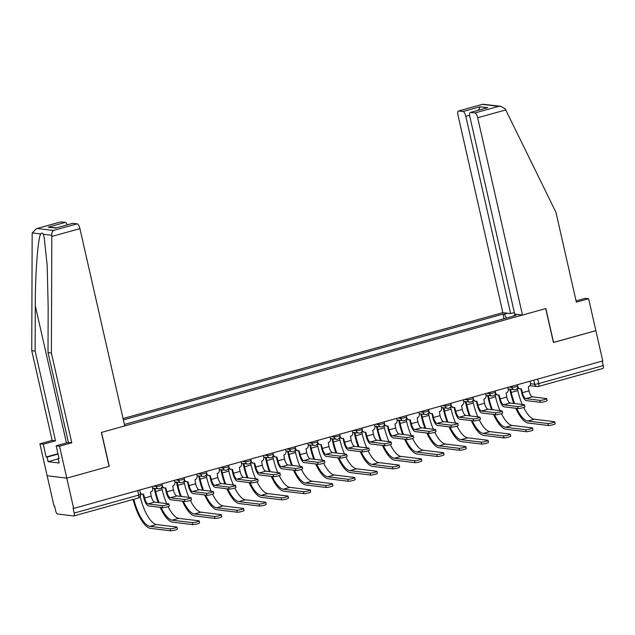 <?xml version="1.0" encoding="UTF-8"?>
<svg xmlns="http://www.w3.org/2000/svg" width="635" height="635" viewBox="0 0 635 635"><rect width="100%" height="100%" fill="white"/><g stroke="black" fill="none" stroke-linecap="round" stroke-linejoin="round"><path stroke-width="0.95" d="M36.417 228.671L60.738 221.893A4.723 1.611 74.4 0 1 60.968 221.877L36.417 228.671L32.218 232.91L32.163 234.069L31.75 350.647L52.141 440.396L39.886 443.817L54.023 506.031L54.594 506.103L55.666 510.818A3.151 1.08 -105.6 0 0 57.507 514.001L73.708 515.977A3.151 1.08 -105.6 0 0 73.866 515.961A3.151 1.08 -105.6 0 0 74.16 513.072L138.692 495.086A3.151 0.413 -12.8 0 0 140.621 494.244L139.66 490.029M469.63 115.245L465.812 116.308L510.643 313.611L502.856 312.658L123.071 418.521M58.229 458.859L48.125 461.677L59.174 463.026L58.134 458.462L59.055 458.573L56.15 445.794L59.531 446.207L66.786 478.155L47.149 475.758L66.786 478.155L73.66 508.429L602.75 360.942L595.876 330.668L553.41 342.44M72.819 223.322L55.721 228.084L72.588 223.337A4.723 1.611 74.4 0 1 72.819 223.322L77.168 223.845A4.723 1.611 74.4 0 1 79.923 228.624L124.754 425.926L101.386 432.435L109.093 466.36L66.786 478.155L109.236 466.32L101.529 432.395L545.711 308.578L553.418 342.503L595.876 330.668L588.613 298.72L585.24 298.315L576.072 300.863M73.66 508.429L73.088 508.357L74.16 513.072M602.226 361.085L603.25 365.585A3.151 1.08 74.4 0 1 602.948 368.483A3.151 1.08 74.4 0 1 602.798 368.49M517.485 314.444L513.921 315.436L513.834 316M124.42 424.458L515.271 315.595L513.921 315.436M506.484 318.048L504.301 314.262L502.96 314.095L123.38 419.902M504.301 314.262L507.865 313.269M504.015 318.738L502.96 314.095M546.672 398.637L547.124 400.614A3.619 0.476 167.2 0 1 544.314 401.733A3.619 0.476 167.2 0 1 540.314 402.328L539.869 400.352A3.619 0.476 -12.8 0 0 543.862 399.756A3.619 0.476 -12.8 0 0 546.672 398.637A3.619 0.476 -12.8 0 0 546.417 398.526L532.424 396.819A5.905 2.016 74.4 0 1 528.979 390.85L528.288 386.834A3.151 2.929 96.9 0 0 530.447 383L530.042 381.206M520.835 388.874L521.676 392.589A7.945 2.715 -105.6 0 0 526.32 400.622L540.314 402.328M517.803 386.667A3.151 2.929 96.9 0 0 520.24 388.866L519.494 388.771A3.151 2.929 -83.1 0 1 517.604 387.683M520.24 388.866A3.151 2.929 96.9 0 0 521.311 388.787L522.422 392.676A5.905 2.016 74.4 0 0 525.867 398.645L539.869 400.352M554.72 421.807L555.165 423.783A3.619 0.476 167.2 0 1 552.363 424.902A3.619 0.476 167.2 0 1 548.362 425.498L547.91 423.521A3.619 0.476 -12.8 0 0 551.91 422.926A3.619 0.476 -12.8 0 0 554.72 421.807A3.619 0.476 -12.8 0 0 554.466 421.696L534.313 419.235A28.329 9.684 74.4 0 1 523.677 407.464M514.604 403.55A28.329 9.684 74.4 0 1 511.231 392.422L510.508 389.255M522.288 404.487A28.329 9.684 74.4 0 1 517.787 390.596L517.271 388.342M509.77 389.16L510.484 392.335A30.377 10.382 -105.6 0 0 513.802 403.455M515.763 408.242A30.377 10.382 -105.6 0 0 528.209 423.037L548.362 425.498M547.91 423.521L527.756 421.061A28.329 9.684 74.4 0 1 516.66 408.353M524.447 404.828L524.899 406.805A3.619 0.476 167.2 0 1 522.089 407.932A3.619 0.476 167.2 0 1 518.089 408.527L517.644 406.543A3.619 0.476 -12.8 0 0 521.645 405.948A3.619 0.476 -12.8 0 0 524.447 404.828A3.619 0.476 -12.8 0 0 524.192 404.717L510.199 403.011A5.905 2.016 74.4 0 1 506.754 397.05L506.071 393.033A3.151 2.929 96.9 0 0 508.23 389.199L507.817 387.406M498.61 395.065L499.459 398.78A7.945 2.715 -105.6 0 0 504.095 406.821L518.089 408.527M495.578 392.859A3.151 2.929 96.9 0 0 498.015 395.057L497.268 394.97A3.151 2.929 -83.1 0 1 495.387 393.883M498.015 395.057A3.151 2.929 96.9 0 0 499.086 394.978L500.197 398.875A5.905 2.016 74.4 0 0 503.642 404.836L517.644 406.543M502.221 411.028L502.674 413.004A3.619 0.476 167.2 0 1 499.864 414.123A3.619 0.476 167.2 0 1 495.871 414.719L495.419 412.742A3.619 0.476 -12.8 0 0 499.42 412.147A3.619 0.476 -12.8 0 0 502.221 411.028A3.619 0.476 -12.8 0 0 501.975 410.916L487.974 409.21A5.905 2.016 74.4 0 1 484.529 403.241L483.846 399.224A3.151 2.929 96.9 0 0 486.005 395.391L485.592 393.597M476.385 401.264L477.234 404.979A7.945 2.715 -105.6 0 0 481.87 413.012L495.871 414.719M473.353 399.058A3.151 2.929 96.9 0 0 475.79 401.256L475.051 401.161A3.151 2.929 -83.1 0 1 473.162 400.074M475.79 401.256A3.151 2.929 96.9 0 0 476.861 401.169L477.98 405.066A5.905 2.016 74.4 0 0 481.417 411.036L495.419 412.742M522.494 315.055L477.671 117.753A4.723 1.611 -105.6 0 0 474.916 112.974L470.559 112.443A4.723 1.611 -105.6 0 0 470.329 112.459A4.723 1.611 -105.6 0 0 469.884 116.8L514.707 314.103L522.494 315.055L545.854 308.539L553.561 342.463M474.916 112.974L498.634 106.362L500.856 106.315L505.238 108.879L555.974 212.384L576.366 302.141L588.613 298.72M465.812 116.308A4.723 1.611 -105.6 0 0 463.058 111.53L458.708 110.998A4.723 1.611 -105.6 0 0 458.478 111.014A4.723 1.611 -105.6 0 0 458.025 115.356L502.856 312.658M514.358 312.571L510.643 313.611M470.329 112.459L487.656 107.68L470.559 112.443M463.058 111.53L480.155 106.767L478.465 110.196M500.856 106.315L482.798 104.235L458.708 110.998M79.923 228.624L51.808 236.458L51.76 235.291C51.657 232.918 52.221 231.307 53.451 230.457L77.168 223.845M56.15 445.794L68.397 442.381L48.014 352.631L48.173 307.332L47.188 265.406L44.204 237.506L43.236 234.251C42.521 232.815 41.696 232.712 40.743 233.95C37.941 237.839 35.227 273.566 35.29 305.768L35.131 351.06L55.523 440.809L43.267 444.222L46.172 457.002L57.952 453.723M48.014 352.631L51.387 353.044L71.779 442.793L59.531 446.207M51.808 236.458L51.387 353.044M68.397 442.381L71.779 442.793M60.968 221.877L65.318 222.401A4.723 1.611 74.4 0 1 67.302 224.806M48.125 461.677L47.085 457.113L46.172 457.002M39.886 443.817L43.267 444.222M52.141 440.396L55.523 440.809M31.75 350.647L35.131 351.06M58.134 458.462L58.976 458.232M58.031 454.065L47.085 457.113M56.396 227.846L48.228 227.171L65.318 222.401M532.495 427.998L532.948 429.974A3.619 0.476 167.2 0 1 530.138 431.094A3.619 0.476 167.2 0 1 526.137 431.689L525.693 429.712A3.619 0.476 -12.8 0 0 529.685 429.117A3.619 0.476 -12.8 0 0 532.495 427.998A3.619 0.476 -12.8 0 0 532.241 427.887L512.088 425.434A28.329 9.684 74.4 0 1 501.452 413.663M492.387 409.75A28.329 9.684 74.4 0 1 489.006 398.621L488.291 395.446M500.062 410.678A28.329 9.684 74.4 0 1 495.562 396.796L495.046 394.533M487.545 395.359L488.267 398.526A30.377 10.382 -105.6 0 0 491.577 409.646M493.546 414.433A30.377 10.382 -105.6 0 0 505.984 429.236L526.137 431.689M525.693 429.712L505.539 427.26A28.329 9.684 74.4 0 1 494.435 414.544M510.27 434.189L510.723 436.174A3.619 0.476 167.2 0 1 507.913 437.293A3.619 0.476 167.2 0 1 503.912 437.888L503.468 435.912A3.619 0.476 -12.8 0 0 507.468 435.316A3.619 0.476 -12.8 0 0 510.27 434.189A3.619 0.476 -12.8 0 0 510.016 434.078L489.863 431.625A28.329 9.684 74.4 0 1 479.227 419.854M470.162 415.941A28.329 9.684 74.4 0 1 466.788 404.812L466.066 401.645M477.845 416.877A28.329 9.684 74.4 0 1 473.337 402.987L472.829 400.733M465.32 401.55L466.042 404.725A30.377 10.382 -105.6 0 0 469.352 415.846M471.321 420.632A30.377 10.382 -105.6 0 0 483.759 435.427L503.912 437.888M503.468 435.912L483.314 433.451A28.329 9.684 74.4 0 1 472.21 420.735M480.004 417.219L480.449 419.195A3.619 0.476 167.2 0 1 477.647 420.314A3.619 0.476 167.2 0 1 473.647 420.91L473.194 418.933A3.619 0.476 -12.8 0 0 477.195 418.338A3.619 0.476 -12.8 0 0 480.004 417.219A3.619 0.476 -12.8 0 0 479.75 417.108L465.749 415.401A5.905 2.016 74.4 0 1 462.304 409.44L461.621 405.424A3.151 2.929 96.9 0 0 463.78 401.582L463.375 399.796M454.168 407.456L455.009 411.17A7.945 2.715 -105.6 0 0 459.645 419.211L473.647 420.91M451.136 405.249A3.151 2.929 96.9 0 0 453.573 407.448L452.826 407.36A3.151 2.929 -83.1 0 1 450.937 406.265M453.573 407.448A3.151 2.929 96.9 0 0 454.644 407.368L455.755 411.266A5.905 2.016 74.4 0 0 459.2 417.227L473.194 418.933M457.779 423.418L458.224 425.394A3.619 0.476 167.2 0 1 455.422 426.514A3.619 0.476 167.2 0 1 451.421 427.109L450.969 425.132A3.619 0.476 -12.8 0 0 454.97 424.537A3.619 0.476 -12.8 0 0 457.779 423.418A3.619 0.476 -12.8 0 0 457.525 423.307L443.524 421.6A5.905 2.016 74.4 0 1 440.087 415.631L439.396 411.615A3.151 2.929 96.9 0 0 441.555 407.781L441.15 405.987M431.943 413.655L432.784 417.37A7.945 2.715 -105.6 0 0 437.42 425.402L451.421 427.109M428.911 411.448A3.151 2.929 96.9 0 0 431.348 413.647L430.601 413.552A3.151 2.929 -83.1 0 1 428.712 412.464M431.348 413.647A3.151 2.929 96.9 0 0 432.419 413.56L433.53 417.457A5.905 2.016 74.4 0 0 436.975 423.426L450.969 425.132M435.554 429.609L436.007 431.586A3.619 0.476 167.2 0 1 433.197 432.705A3.619 0.476 167.2 0 1 429.197 433.3L428.752 431.324A3.619 0.476 -12.8 0 0 432.745 430.728A3.619 0.476 -12.8 0 0 435.554 429.609A3.619 0.476 -12.8 0 0 435.3 429.498L421.307 427.792A5.905 2.016 74.4 0 1 417.862 421.823L417.171 417.814A3.151 2.929 96.9 0 0 419.33 413.972L418.925 412.186M409.718 419.846L410.559 423.561A7.945 2.715 -105.6 0 0 415.203 431.594L429.197 433.3M406.686 417.639A3.151 2.929 96.9 0 0 409.123 419.838L408.376 419.751A3.151 2.929 -83.1 0 1 406.487 418.656M409.123 419.838A3.151 2.929 96.9 0 0 410.194 419.759L411.305 423.656A5.905 2.016 74.4 0 0 414.75 429.617L428.752 431.324M488.045 440.388L488.498 442.365A3.619 0.476 167.2 0 1 485.688 443.484A3.619 0.476 167.2 0 1 481.695 444.079L481.243 442.103A3.619 0.476 -12.8 0 0 485.243 441.508A3.619 0.476 -12.8 0 0 488.045 440.388A3.619 0.476 -12.8 0 0 487.799 440.277L467.638 437.817A28.329 9.684 74.4 0 1 457.002 426.053M447.937 422.132A28.329 9.684 74.4 0 1 444.564 411.012L443.841 407.837M455.62 423.069A28.329 9.684 74.4 0 1 451.112 409.178L450.604 406.924M443.095 407.749L443.817 410.916A30.377 10.382 -105.6 0 0 447.127 422.037M449.096 426.823A30.377 10.382 -105.6 0 0 461.542 441.627L481.695 444.079M481.243 442.103L461.089 439.65A28.329 9.684 74.4 0 1 449.993 426.934M465.828 446.58L466.273 448.564A3.619 0.476 167.2 0 1 463.471 449.683A3.619 0.476 167.2 0 1 459.47 450.278L459.018 448.294A3.619 0.476 -12.8 0 0 463.018 447.699A3.619 0.476 -12.8 0 0 465.828 446.58A3.619 0.476 -12.8 0 0 465.574 446.469L445.421 444.016A28.329 9.684 74.4 0 1 434.777 432.244M425.712 428.331A28.329 9.684 74.4 0 1 422.339 417.203L421.616 414.036M433.395 429.268A28.329 9.684 74.4 0 1 428.895 415.377L428.379 413.123M420.87 413.941L421.592 417.116A30.377 10.382 -105.6 0 0 424.902 428.228M426.871 433.022A30.377 10.382 -105.6 0 0 439.317 447.818L459.47 450.278M459.018 448.294L438.864 445.841A28.329 9.684 74.4 0 1 427.768 433.126M443.603 452.779L444.048 454.755A3.619 0.476 167.2 0 1 441.246 455.874A3.619 0.476 167.2 0 1 437.245 456.47L436.793 454.493A3.619 0.476 -12.8 0 0 440.793 453.898A3.619 0.476 -12.8 0 0 443.603 452.779A3.619 0.476 -12.8 0 0 443.349 452.668L423.196 450.207A28.329 9.684 74.4 0 1 412.559 438.444M403.487 434.523A28.329 9.684 74.4 0 1 400.113 423.402L399.391 420.227M411.17 435.459A28.329 9.684 74.4 0 1 406.67 421.569L406.154 419.314M398.653 420.14L399.367 423.307A30.377 10.382 -105.6 0 0 402.685 434.427M404.646 439.214A30.377 10.382 -105.6 0 0 417.092 454.017L437.245 456.47M436.793 454.493L416.639 452.033A28.329 9.684 74.4 0 1 405.543 439.325M413.329 435.808L413.782 437.785A3.619 0.476 167.2 0 1 410.972 438.904A3.619 0.476 167.2 0 1 406.971 439.499L406.527 437.523A3.619 0.476 -12.8 0 0 410.528 436.928A3.619 0.476 -12.8 0 0 413.329 435.808A3.619 0.476 -12.8 0 0 413.075 435.697L399.082 433.991A5.905 2.016 74.4 0 1 395.637 428.022L394.954 424.005A3.151 2.929 96.9 0 0 397.113 420.172L396.7 418.378M387.493 426.037L388.342 429.76A7.945 2.715 -105.6 0 0 392.978 437.793L406.971 439.499M384.461 423.831A3.151 2.929 96.9 0 0 386.898 426.037L386.151 425.942A3.151 2.929 -83.1 0 1 384.27 424.855M386.898 426.037A3.151 2.929 96.9 0 0 387.969 425.95L389.08 429.847A5.905 2.016 74.4 0 0 392.525 435.816L406.527 437.523M421.378 458.97L421.831 460.947A3.619 0.476 167.2 0 1 419.021 462.074A3.619 0.476 167.2 0 1 415.02 462.669L414.576 460.685A3.619 0.476 -12.8 0 0 418.568 460.089A3.619 0.476 -12.8 0 0 421.378 458.97A3.619 0.476 -12.8 0 0 421.124 458.859L400.971 456.406A28.329 9.684 74.4 0 1 390.334 444.635M381.27 440.722A28.329 9.684 74.4 0 1 377.888 429.593L377.174 426.426M388.945 441.658A28.329 9.684 74.4 0 1 384.445 427.768L383.929 425.506M376.428 426.331L377.15 429.506A30.377 10.382 -105.6 0 0 380.46 440.619M382.429 445.413A30.377 10.382 -105.6 0 0 394.867 460.208L415.02 462.669M414.576 460.685L394.422 458.232A28.329 9.684 74.4 0 1 383.318 445.516M391.104 442L391.557 443.976A3.619 0.476 167.2 0 1 388.747 445.095A3.619 0.476 167.2 0 1 384.754 445.691L384.302 443.714A3.619 0.476 -12.8 0 0 388.302 443.119A3.619 0.476 -12.8 0 0 391.104 442A3.619 0.476 -12.8 0 0 390.858 441.889L376.857 440.182A5.905 2.016 74.4 0 1 373.412 434.213L372.729 430.205A3.151 2.929 96.9 0 0 374.888 426.363L374.475 424.569M365.268 432.237L366.117 435.951A7.945 2.715 -105.6 0 0 370.753 443.984L384.754 445.691M362.244 430.03A3.151 2.929 96.9 0 0 364.673 432.229L363.934 432.141A3.151 2.929 -83.1 0 1 362.045 431.046M364.673 432.229A3.151 2.929 96.9 0 0 365.744 432.149L366.863 436.047A5.905 2.016 74.4 0 0 370.3 442.008L384.302 443.714M399.153 465.169L399.605 467.146A3.619 0.476 167.2 0 1 396.796 468.265A3.619 0.476 167.2 0 1 392.795 468.86L392.351 466.884A3.619 0.476 -12.8 0 0 396.351 466.288A3.619 0.476 -12.8 0 0 399.153 465.169A3.619 0.476 -12.8 0 0 398.899 465.058L378.746 462.597A28.329 9.684 74.4 0 1 368.109 450.834M359.045 446.913A28.329 9.684 74.4 0 1 355.671 435.785L354.949 432.618M366.728 447.85A28.329 9.684 74.4 0 1 362.22 433.959L361.712 431.705M354.203 432.53L354.925 435.697A30.377 10.382 -105.6 0 0 358.235 446.818M360.204 451.604A30.377 10.382 -105.6 0 0 372.642 466.407L392.795 468.86M392.351 466.884L372.197 464.423A28.329 9.684 74.4 0 1 361.101 451.715M368.887 448.191L369.332 450.175A3.619 0.476 167.2 0 1 366.53 451.294A3.619 0.476 167.2 0 1 362.529 451.89L362.077 449.913A3.619 0.476 -12.8 0 0 366.077 449.318A3.619 0.476 -12.8 0 0 368.887 448.191A3.619 0.476 -12.8 0 0 368.633 448.08L354.632 446.373A5.905 2.016 74.4 0 1 351.187 440.412L350.504 436.396A3.151 2.929 96.9 0 0 352.663 432.562L352.258 430.768M343.051 438.428L343.892 442.15A7.945 2.715 -105.6 0 0 348.528 450.183L362.529 451.89M340.019 436.221A3.151 2.929 96.9 0 0 342.455 438.428L341.709 438.333A3.151 2.929 -83.1 0 1 339.82 437.245M342.455 438.428A3.151 2.929 96.9 0 0 343.527 438.34L344.638 442.238A5.905 2.016 74.4 0 0 348.083 448.207L362.077 449.913M376.928 471.361L377.38 473.337A3.619 0.476 167.2 0 1 374.571 474.456A3.619 0.476 167.2 0 1 370.578 475.051L370.126 473.075A3.619 0.476 -12.8 0 0 374.126 472.48A3.619 0.476 -12.8 0 0 376.928 471.361A3.619 0.476 -12.8 0 0 376.682 471.249L356.529 468.797A28.329 9.684 74.4 0 1 345.884 457.025M336.82 453.112A28.329 9.684 74.4 0 1 333.446 441.984L332.724 438.809M344.503 454.049A28.329 9.684 74.4 0 1 339.995 440.158L339.487 437.896M331.978 438.721L332.7 441.889A30.377 10.382 -105.6 0 0 336.01 453.009M337.979 457.795A30.377 10.382 -105.6 0 0 350.425 472.599L370.578 475.051M370.126 473.075L349.972 470.622A28.329 9.684 74.4 0 1 338.876 457.906M346.662 454.39L347.107 456.367A3.619 0.476 167.2 0 1 344.305 457.486A3.619 0.476 167.2 0 1 340.304 458.081L339.852 456.105A3.619 0.476 -12.8 0 0 343.852 455.509A3.619 0.476 -12.8 0 0 346.662 454.39A3.619 0.476 -12.8 0 0 346.408 454.279L332.407 452.572A5.905 2.016 74.4 0 1 328.97 446.603L328.279 442.587A3.151 2.929 96.9 0 0 330.438 438.753L330.033 436.959M320.826 444.627L321.667 448.342A7.945 2.715 -105.6 0 0 326.303 456.375L340.304 458.081M317.794 442.42A3.151 2.929 96.9 0 0 320.231 444.619L319.484 444.532A3.151 2.929 -83.1 0 1 317.595 443.436M320.231 444.619A3.151 2.929 96.9 0 0 321.302 444.54L322.413 448.429A5.905 2.016 74.4 0 0 325.858 454.398L339.852 456.105M354.711 477.56L355.155 479.536A3.619 0.476 167.2 0 1 352.354 480.655A3.619 0.476 167.2 0 1 348.353 481.251L347.901 479.274A3.619 0.476 -12.8 0 0 351.901 478.679A3.619 0.476 -12.8 0 0 354.711 477.56A3.619 0.476 -12.8 0 0 354.457 477.449L334.304 474.988A28.329 9.684 74.4 0 1 323.659 463.225M314.595 459.303A28.329 9.684 74.4 0 1 311.221 448.175L310.499 445.008M322.278 460.24A28.329 9.684 74.4 0 1 317.778 446.349L317.262 444.095M309.761 444.921L310.475 448.088A30.377 10.382 -105.6 0 0 313.785 459.208M315.754 463.994A30.377 10.382 -105.6 0 0 328.2 478.79L348.353 481.251M347.901 479.274L327.747 476.814A28.329 9.684 74.4 0 1 316.651 464.106M324.437 460.581L324.89 462.566A3.619 0.476 167.2 0 1 322.08 463.685A3.619 0.476 167.2 0 1 318.079 464.28L317.635 462.296A3.619 0.476 -12.8 0 0 321.627 461.701A3.619 0.476 -12.8 0 0 324.437 460.581A3.619 0.476 -12.8 0 0 324.183 460.47L310.19 458.764A5.905 2.016 74.4 0 1 306.745 452.803L306.054 448.786A3.151 2.929 96.9 0 0 308.213 444.952L307.808 443.159M298.601 450.818L299.442 454.533A7.945 2.715 -105.6 0 0 304.086 462.574L318.079 464.28M295.569 448.612A3.151 2.929 96.9 0 0 298.005 450.81L297.259 450.723A3.151 2.929 -83.1 0 1 295.37 449.636M298.005 450.81A3.151 2.929 96.9 0 0 299.077 450.731L300.188 454.628A5.905 2.016 74.4 0 0 303.633 460.597L317.635 462.296M332.486 483.751L332.93 485.727A3.619 0.476 167.2 0 1 330.129 486.847A3.619 0.476 167.2 0 1 326.128 487.442L325.676 485.465A3.619 0.476 -12.8 0 0 329.676 484.87A3.619 0.476 -12.8 0 0 332.486 483.751A3.619 0.476 -12.8 0 0 332.232 483.64L312.079 481.187A28.329 9.684 74.4 0 1 301.442 469.416M292.37 465.503A28.329 9.684 74.4 0 1 288.996 454.374L288.274 451.199M300.053 466.439A28.329 9.684 74.4 0 1 295.553 452.549L295.037 450.286M287.536 451.112L288.25 454.279A30.377 10.382 -105.6 0 0 291.568 465.399M293.529 470.186A30.377 10.382 -105.6 0 0 305.975 484.989L326.128 487.442M325.676 485.465L305.522 483.013A28.329 9.684 74.4 0 1 294.426 470.297M302.212 466.781L302.665 468.757A3.619 0.476 167.2 0 1 299.855 469.876A3.619 0.476 167.2 0 1 295.854 470.471L295.41 468.495A3.619 0.476 -12.8 0 0 299.41 467.9A3.619 0.476 -12.8 0 0 302.212 466.781A3.619 0.476 -12.8 0 0 301.958 466.669L287.965 464.963A5.905 2.016 74.4 0 1 284.52 458.994L283.837 454.978A3.151 2.929 96.9 0 0 285.996 451.144L285.583 449.35M276.376 457.017L277.225 460.732A7.945 2.715 -105.6 0 0 281.861 468.765L295.854 470.471M273.344 454.811A3.151 2.929 96.9 0 0 275.78 457.009L275.034 456.914A3.151 2.929 -83.1 0 1 273.153 455.827M275.78 457.009A3.151 2.929 96.9 0 0 276.852 456.93L277.963 460.819A5.905 2.016 74.4 0 0 281.408 466.788L295.41 468.495M310.261 489.95L310.713 491.927A3.619 0.476 167.2 0 1 307.904 493.046A3.619 0.476 167.2 0 1 303.903 493.641L303.459 491.665A3.619 0.476 -12.8 0 0 307.451 491.069A3.619 0.476 -12.8 0 0 310.261 489.95A3.619 0.476 -12.8 0 0 310.007 489.839L289.854 487.378A28.329 9.684 74.4 0 1 279.217 475.607M270.153 471.694A28.329 9.684 74.4 0 1 266.771 460.565L266.057 457.398M277.828 472.631A28.329 9.684 74.4 0 1 273.328 458.74L272.812 456.486M265.311 457.303L266.033 460.478A30.377 10.382 -105.6 0 0 269.343 471.599M271.312 476.385A30.377 10.382 -105.6 0 0 283.75 491.18L303.903 493.641M303.459 491.665L283.305 489.204A28.329 9.684 74.4 0 1 272.201 476.496M279.987 472.972L280.44 474.948A3.619 0.476 167.2 0 1 277.63 476.075A3.619 0.476 167.2 0 1 273.637 476.671L273.185 474.686A3.619 0.476 -12.8 0 0 277.185 474.091A3.619 0.476 -12.8 0 0 279.987 472.972A3.619 0.476 -12.8 0 0 279.741 472.861L265.74 471.154A5.905 2.016 74.4 0 1 262.295 465.193L261.612 461.177A3.151 2.929 96.9 0 0 263.771 457.335L263.358 455.549M254.151 463.209L255 466.923A7.945 2.715 -105.6 0 0 259.636 474.964L273.637 476.671M251.127 461.002A3.151 2.929 96.9 0 0 253.555 463.201L252.817 463.113A3.151 2.929 -83.1 0 1 250.928 462.026M253.555 463.201A3.151 2.929 96.9 0 0 254.627 463.121L255.746 467.019A5.905 2.016 74.4 0 0 259.183 472.98L273.185 474.686M288.036 496.141L288.488 498.118A3.619 0.476 167.2 0 1 285.679 499.237A3.619 0.476 167.2 0 1 281.678 499.832L281.234 497.856A3.619 0.476 -12.8 0 0 285.234 497.261A3.619 0.476 -12.8 0 0 288.036 496.141A3.619 0.476 -12.8 0 0 287.782 496.03L267.629 493.57A28.329 9.684 74.4 0 1 256.992 481.806M247.928 477.885A28.329 9.684 74.4 0 1 244.554 466.765L243.832 463.59M255.611 478.822A28.329 9.684 74.4 0 1 251.103 464.939L250.595 462.677M243.086 463.502L243.808 466.669A30.377 10.382 -105.6 0 0 247.118 477.79M249.087 482.576A30.377 10.382 -105.6 0 0 261.525 497.38L281.678 499.832M281.234 497.856L261.08 495.403A28.329 9.684 74.4 0 1 249.984 482.687M257.77 479.171L258.215 481.147A3.619 0.476 167.2 0 1 255.413 482.267A3.619 0.476 167.2 0 1 251.412 482.862L250.96 480.885A3.619 0.476 -12.8 0 0 254.96 480.29A3.619 0.476 -12.8 0 0 257.77 479.171A3.619 0.476 -12.8 0 0 257.516 479.06L243.515 477.353A5.905 2.016 74.4 0 1 240.07 471.384L239.387 467.368A3.151 2.929 96.9 0 0 241.546 463.534L241.141 461.74M231.934 469.408L232.775 473.123A7.945 2.715 -105.6 0 0 237.411 481.155L251.412 482.862M228.902 467.201A3.151 2.929 96.9 0 0 231.338 469.4L230.592 469.305A3.151 2.929 -83.1 0 1 228.703 468.217M231.338 469.4A3.151 2.929 96.9 0 0 232.41 469.313L233.521 473.21A5.905 2.016 74.4 0 0 236.966 479.179L250.96 480.885M265.811 502.333L266.263 504.317A3.619 0.476 167.2 0 1 263.454 505.436A3.619 0.476 167.2 0 1 259.461 506.031L259.009 504.055A3.619 0.476 -12.8 0 0 263.009 503.46A3.619 0.476 -12.8 0 0 265.811 502.333A3.619 0.476 -12.8 0 0 265.565 502.221L245.412 499.769A28.329 9.684 74.4 0 1 234.767 487.997M225.703 484.084A28.329 9.684 74.4 0 1 222.329 472.956L221.607 469.789M233.386 485.021A28.329 9.684 74.4 0 1 228.878 471.13L228.37 468.876M220.861 469.694L221.583 472.869A30.377 10.382 -105.6 0 0 224.893 483.989M226.862 488.775A30.377 10.382 -105.6 0 0 239.308 503.571L259.461 506.031M259.009 504.055L238.855 501.594A28.329 9.684 74.4 0 1 227.759 488.879M235.545 485.362L235.99 487.339A3.619 0.476 167.2 0 1 233.188 488.458A3.619 0.476 167.2 0 1 229.187 489.053L228.735 487.077A3.619 0.476 -12.8 0 0 232.735 486.481A3.619 0.476 -12.8 0 0 235.545 485.362A3.619 0.476 -12.8 0 0 235.291 485.251L221.29 483.545A5.905 2.016 74.4 0 1 217.853 477.583L217.162 473.567A3.151 2.929 96.9 0 0 219.321 469.725L218.916 467.939M209.709 475.599L210.55 479.314A7.945 2.715 -105.6 0 0 215.186 487.347L229.187 489.053M206.677 473.392A3.151 2.929 96.9 0 0 209.113 475.591L208.367 475.504A3.151 2.929 -83.1 0 1 206.478 474.408M209.113 475.591A3.151 2.929 96.9 0 0 210.185 475.512L211.296 479.409A5.905 2.016 74.4 0 0 214.741 485.37L228.735 487.077M243.594 508.532L244.038 510.508A3.619 0.476 167.2 0 1 241.237 511.627A3.619 0.476 167.2 0 1 237.236 512.223L236.784 510.246A3.619 0.476 -12.8 0 0 240.784 509.651A3.619 0.476 -12.8 0 0 243.594 508.532A3.619 0.476 -12.8 0 0 243.34 508.421L223.187 505.96A28.329 9.684 74.4 0 1 212.542 494.197M203.478 490.276A28.329 9.684 74.4 0 1 200.104 479.155L199.382 475.98M211.161 491.212A28.329 9.684 74.4 0 1 206.661 477.322L206.145 475.067M198.644 475.893L199.358 479.06A30.377 10.382 -105.6 0 0 202.668 490.18M204.637 494.967A30.377 10.382 -105.6 0 0 217.083 509.77L237.236 512.223M236.784 510.246L216.63 507.794A28.329 9.684 74.4 0 1 205.534 495.078M213.32 491.561L213.773 493.538A3.619 0.476 167.2 0 1 210.963 494.657A3.619 0.476 167.2 0 1 206.962 495.252L206.518 493.276A3.619 0.476 -12.8 0 0 210.51 492.681A3.619 0.476 -12.8 0 0 213.32 491.561A3.619 0.476 -12.8 0 0 213.066 491.45L199.072 489.744A5.905 2.016 74.4 0 1 195.628 483.775L194.937 479.758A3.151 2.929 96.9 0 0 197.096 475.925L196.691 474.131M187.484 481.798L188.325 485.513A7.945 2.715 -105.6 0 0 192.969 493.546L206.962 495.252M184.452 479.592A3.151 2.929 96.9 0 0 186.888 481.79L186.142 481.695A3.151 2.929 -83.1 0 1 184.253 480.608M186.888 481.79A3.151 2.929 96.9 0 0 187.96 481.703L189.071 485.6A5.905 2.016 74.4 0 0 192.516 491.569L206.518 493.276M221.369 514.723L221.813 516.699A3.619 0.476 167.2 0 1 219.012 517.827A3.619 0.476 167.2 0 1 215.011 518.422L214.559 516.438A3.619 0.476 -12.8 0 0 218.559 515.842A3.619 0.476 -12.8 0 0 221.369 514.723A3.619 0.476 -12.8 0 0 221.115 514.612L200.962 512.159A28.329 9.684 74.4 0 1 190.325 500.388M181.253 496.475A28.329 9.684 74.4 0 1 177.879 485.346L177.157 482.179M188.936 497.411A28.329 9.684 74.4 0 1 184.436 483.521L183.92 481.259M176.419 482.084L177.133 485.259A30.377 10.382 -105.6 0 0 180.451 496.372M182.42 501.166A30.377 10.382 -105.6 0 0 194.858 515.961L215.011 518.422M214.559 516.438L194.405 513.985A28.329 9.684 74.4 0 1 183.309 501.269M191.095 497.753L191.548 499.729A3.619 0.476 167.2 0 1 188.738 500.848A3.619 0.476 167.2 0 1 184.737 501.444L184.293 499.467A3.619 0.476 -12.8 0 0 188.293 498.872A3.619 0.476 -12.8 0 0 191.095 497.753A3.619 0.476 -12.8 0 0 190.841 497.642L176.847 495.935A5.905 2.016 74.4 0 1 173.403 489.966L172.72 485.958A3.151 2.929 96.9 0 0 174.879 482.116L174.466 480.322M165.259 487.99L166.108 491.704A7.945 2.715 -105.6 0 0 170.744 499.737L184.737 501.444M162.227 485.783A3.151 2.929 96.9 0 0 164.663 487.982L163.917 487.894A3.151 2.929 -83.1 0 1 162.036 486.799M164.663 487.982A3.151 2.929 96.9 0 0 165.735 487.902L166.846 491.8A5.905 2.016 74.4 0 0 170.291 497.761L184.293 499.467M199.144 520.922L199.596 522.899A3.619 0.476 167.2 0 1 196.786 524.018A3.619 0.476 167.2 0 1 192.786 524.613L192.341 522.637A3.619 0.476 -12.8 0 0 196.334 522.041A3.619 0.476 -12.8 0 0 199.144 520.922A3.619 0.476 -12.8 0 0 198.89 520.811L178.737 518.35A28.329 9.684 74.4 0 1 168.1 506.587M159.036 502.666A28.329 9.684 74.4 0 1 155.654 491.538L154.94 488.371M166.719 503.603A28.329 9.684 74.4 0 1 162.211 489.712L161.695 487.458M154.194 488.283L154.916 491.45A30.377 10.382 -105.6 0 0 158.226 502.571M160.195 507.357A30.377 10.382 -105.6 0 0 172.633 522.16L192.786 524.613M192.341 522.637L172.188 520.176A28.329 9.684 74.4 0 1 161.084 507.468M168.87 503.952L169.323 505.928A3.619 0.476 167.2 0 1 166.513 507.047A3.619 0.476 167.2 0 1 162.52 507.643L162.068 505.666A3.619 0.476 -12.8 0 0 166.068 505.071A3.619 0.476 -12.8 0 0 168.87 503.952A3.619 0.476 -12.8 0 0 168.624 503.841L154.623 502.134A5.905 2.016 74.4 0 1 151.178 496.165L150.495 492.149A3.151 2.929 96.9 0 0 152.654 488.315L152.241 486.521M143.034 494.181L143.883 497.903A7.945 2.715 -105.6 0 0 148.519 505.936L162.52 507.643M140.248 492.601A3.151 2.929 96.9 0 0 142.438 494.181L141.7 494.086A3.151 2.929 -83.1 0 1 140.478 493.625M142.438 494.181A3.151 2.929 96.9 0 0 143.51 494.094L144.629 497.991A5.905 2.016 74.4 0 0 148.066 503.96L162.068 505.666M176.919 527.114L177.371 529.09A3.619 0.476 167.2 0 1 174.561 530.209A3.619 0.476 167.2 0 1 170.561 530.804L170.116 528.828A3.619 0.476 -12.8 0 0 174.117 528.233A3.619 0.476 -12.8 0 0 176.919 527.114A3.619 0.476 -12.8 0 0 176.665 527.002L156.512 524.55A28.329 9.684 74.4 0 1 140.168 496.689M133.12 499.443A30.377 10.382 -105.6 0 0 150.408 528.352L170.561 530.804M170.116 528.828L149.963 526.375A28.329 9.684 74.4 0 1 133.794 499.261M153.511 486.172L156.234 486.497A3.151 0.413 -12.8 0 0 160.226 485.846A3.151 0.413 -12.8 0 0 162.155 485.005L161.885 483.83M175.736 479.973L178.459 480.306A3.151 0.413 -12.8 0 0 182.451 479.647A3.151 0.413 -12.8 0 0 184.372 478.814L184.11 477.639M197.953 473.781L200.684 474.107A3.151 0.413 -12.8 0 0 204.676 473.456A3.151 0.413 -12.8 0 0 206.597 472.623L206.335 471.44M220.178 467.582L222.901 467.916A3.151 0.413 -12.8 0 0 226.901 467.265A3.151 0.413 -12.8 0 0 228.822 466.423L228.552 465.249M242.403 461.391L245.126 461.724A3.151 0.413 -12.8 0 0 249.118 461.066A3.151 0.413 -12.8 0 0 251.047 460.232L250.777 459.057M264.628 455.192L267.351 455.525A3.151 0.413 -12.8 0 0 271.343 454.874A3.151 0.413 -12.8 0 0 273.272 454.033L273.002 452.858M286.853 449.001L289.576 449.334A3.151 0.413 -12.8 0 0 293.568 448.675A3.151 0.413 -12.8 0 0 295.489 447.842L295.227 446.667M309.07 442.801L311.801 443.135A3.151 0.413 -12.8 0 0 315.793 442.484A3.151 0.413 -12.8 0 0 317.714 441.642L317.452 440.468M331.295 436.61L334.018 436.943A3.151 0.413 -12.8 0 0 338.018 436.285A3.151 0.413 -12.8 0 0 339.939 435.451L339.669 434.276M353.52 430.411L356.243 430.744A3.151 0.413 -12.8 0 0 360.235 430.093A3.151 0.413 -12.8 0 0 362.164 429.252L361.894 428.077M375.745 424.22L378.468 424.553A3.151 0.413 -12.8 0 0 382.46 423.894A3.151 0.413 -12.8 0 0 384.389 423.061L384.119 421.886M397.97 418.028L400.693 418.354A3.151 0.413 -12.8 0 0 404.685 417.703A3.151 0.413 -12.8 0 0 406.606 416.862L406.344 415.687M420.187 411.829L422.918 412.163A3.151 0.413 -12.8 0 0 426.911 411.504A3.151 0.413 -12.8 0 0 428.831 410.67L428.569 409.496M442.412 405.638L445.135 405.963A3.151 0.413 -12.8 0 0 449.135 405.313A3.151 0.413 -12.8 0 0 451.056 404.479L450.786 403.304M464.637 399.439L467.36 399.772A3.151 0.413 -12.8 0 0 471.353 399.121A3.151 0.413 -12.8 0 0 473.281 398.28L473.011 397.105M486.862 393.248L489.585 393.581A3.151 0.413 -12.8 0 0 493.578 392.922A3.151 0.413 -12.8 0 0 495.506 392.089L495.236 390.914M509.087 387.048L511.81 387.382A3.151 0.413 -12.8 0 0 515.803 386.731A3.151 0.413 -12.8 0 0 517.723 385.889L517.461 384.715M530.535 383.723L534.726 384.231A3.151 0.413 -12.8 0 0 538.718 383.572L603.25 365.585M533.797 380.159L534.726 384.231A3.151 2.929 -83.1 0 0 537.194 386.564A3.151 3.151 0 0 0 538.417 386.469A3.151 1.08 -105.6 0 0 538.718 383.572L537.694 379.079M156.004 485.473L156.234 486.497A3.151 2.929 96.9 0 0 159.774 488.752M178.221 479.282L178.459 480.306A3.151 2.929 96.9 0 0 181.999 482.552M200.446 473.083L200.684 474.107A3.151 2.929 96.9 0 0 204.224 476.361M222.671 466.892L222.901 467.916A3.151 2.929 96.9 0 0 226.441 470.162M244.896 460.692L245.126 461.724A3.151 2.929 96.9 0 0 248.666 463.971M267.121 454.501L267.351 455.525A3.151 2.929 96.9 0 0 270.891 457.772M289.338 448.302L289.576 449.334A3.151 2.929 96.9 0 0 293.116 451.58M311.563 442.111L311.801 443.135A3.151 2.929 96.9 0 0 315.341 445.381M333.788 435.912L334.018 436.943A3.151 2.929 96.9 0 0 337.558 439.19M356.013 429.72L356.243 430.744A3.151 2.929 96.9 0 0 359.783 432.999M378.238 423.529L378.468 424.553A3.151 2.929 96.9 0 0 382.008 426.799M400.455 417.33L400.693 418.354A3.151 2.929 96.9 0 0 404.233 420.608M422.68 411.139L422.918 412.163A3.151 2.929 96.9 0 0 426.458 414.409M444.905 404.94L445.135 405.963A3.151 2.929 96.9 0 0 448.675 408.218M467.13 398.748L467.36 399.772A3.151 2.929 96.9 0 0 470.9 402.019M489.355 392.549L489.585 393.581A3.151 2.929 96.9 0 0 493.125 395.827M511.572 386.358L511.81 387.382A3.151 2.929 96.9 0 0 515.35 389.628M137.676 490.585L138.692 495.086A3.151 1.08 -105.6 0 1 138.398 497.975A3.151 3.151 0 0 0 140.621 494.244M138.239 497.983A3.151 1.08 -105.6 0 0 138.398 497.975L73.866 515.961M529.923 385.675L537.194 386.564A3.151 2.929 -83.1 0 0 538.266 386.477A3.151 1.08 -105.6 0 0 538.417 386.469L602.948 368.483M528.979 390.85L522.422 392.676M532.424 396.819L525.867 398.645M511.231 392.422L517.787 390.596M527.756 421.061L534.313 419.235M506.754 397.05L500.197 398.875M510.199 403.011L503.642 404.836M484.529 403.241L477.98 405.066M487.974 409.21L481.417 411.036M498.634 106.362L482.425 104.386M480.155 106.767L487.656 107.68M505.785 109.911L477.671 117.753M51.76 235.291L43.236 234.251M40.743 233.95L32.218 232.91M37.251 228.489L53.451 230.457M55.721 228.084L48.228 227.171M66.453 442.92L35.29 305.768M489.006 398.621L495.562 396.796M505.539 427.26L512.088 425.434M466.788 404.812L473.337 402.987M483.314 433.451L489.863 431.625M462.304 409.44L455.755 411.266M465.749 415.401L459.2 417.227M440.087 415.631L433.53 417.457M443.524 421.6L436.975 423.426M417.862 421.823L411.305 423.656M421.307 427.792L414.75 429.617M444.564 411.012L451.112 409.178M461.089 439.65L467.638 437.817M422.339 417.203L428.895 415.377M438.864 445.841L445.421 444.016M400.113 423.402L406.67 421.569M416.639 452.033L423.196 450.207M395.637 428.022L389.08 429.847M399.082 433.991L392.525 435.816M377.888 429.593L384.445 427.768M394.422 458.232L400.971 456.406M373.412 434.213L366.863 436.047M376.857 440.182L370.3 442.008M355.671 435.785L362.22 433.959M372.197 464.423L378.746 462.597M351.187 440.412L344.638 442.238M354.632 446.373L348.083 448.207M333.446 441.984L339.995 440.158M349.972 470.622L356.529 468.797M328.97 446.603L322.413 448.429M332.407 452.572L325.858 454.398M311.221 448.175L317.778 446.349M327.747 476.814L334.304 474.988M306.745 452.803L300.188 454.628M310.19 458.764L303.633 460.597M288.996 454.374L295.553 452.549M305.522 483.013L312.079 481.187M284.52 458.994L277.963 460.819M287.965 464.963L281.408 466.788M266.771 460.565L273.328 458.74M283.305 489.204L289.854 487.378M262.295 465.193L255.746 467.019M265.74 471.154L259.183 472.98M244.554 466.765L251.103 464.939M261.08 495.403L267.629 493.57M240.07 471.384L233.521 473.21M243.515 477.353L236.966 479.179M222.329 472.956L228.878 471.13M238.855 501.594L245.412 499.769M217.853 477.583L211.296 479.409M221.29 483.545L214.741 485.37M200.104 479.155L206.661 477.322M216.63 507.794L223.187 505.96M195.628 483.775L189.071 485.6M199.072 489.744L192.516 491.569M177.879 485.346L184.436 483.521M194.405 513.985L200.962 512.159M173.403 489.966L166.846 491.8M176.847 495.935L170.291 497.761M155.654 491.538L162.211 489.712M172.188 520.176L178.737 518.35M151.178 496.165L144.629 497.991M154.623 502.134L148.066 503.96M149.963 526.375L156.512 524.55M508.175 388.969L514.279 389.715A3.151 3.151 0 0 0 517.723 385.889M485.95 395.16L492.054 395.907A3.151 3.151 0 0 0 495.506 392.089M463.725 401.36L469.829 402.106A3.151 3.151 0 0 0 473.281 398.28M441.508 407.551L447.604 408.297A3.151 3.151 0 0 0 451.056 404.479M419.283 413.75L425.386 414.488A3.151 3.151 0 0 0 428.831 410.67M397.058 419.941L403.161 420.688A3.151 3.151 0 0 0 406.606 416.862M374.833 426.141L380.936 426.879A3.151 3.151 0 0 0 384.389 423.061M352.608 432.332L358.712 433.078A3.151 3.151 0 0 0 362.164 429.252M330.39 438.531L336.486 439.269A3.151 3.151 0 0 0 339.939 435.451M308.166 444.722L314.269 445.468A3.151 3.151 0 0 0 317.714 441.642M285.94 450.913L292.044 451.66A3.151 3.151 0 0 0 295.489 447.842M263.716 457.113L269.819 457.859A3.151 3.151 0 0 0 273.272 454.033M241.49 463.304L247.594 464.05A3.151 3.151 0 0 0 251.047 460.232M219.273 469.503L225.369 470.249A3.151 3.151 0 0 0 228.822 466.423M197.048 475.694L203.152 476.44A3.151 3.151 0 0 0 206.597 472.623M174.823 481.894L180.927 482.632A3.151 3.151 0 0 0 184.372 478.814M152.598 488.085L158.702 488.831A3.151 3.151 0 0 0 162.155 485.005M458.478 111.014L482.798 104.235"/></g></svg>
